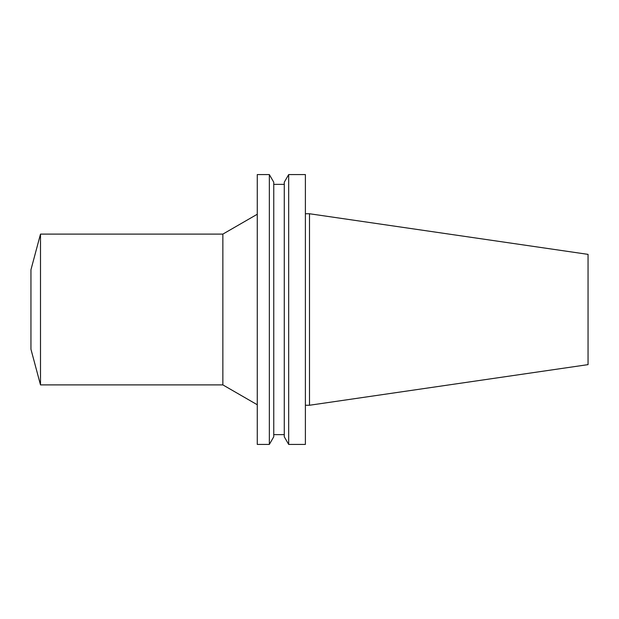 <?xml version="1.0" encoding="UTF-8"?>
<svg xmlns="http://www.w3.org/2000/svg" width="619" height="619" viewBox="0 0 619 619"><rect width="100%" height="100%" fill="white"/><g stroke="black" fill="none" stroke-linecap="round" stroke-linejoin="round"><path stroke-width="0.93" d="M309.5 213.748L309.5 405.252L588.05 364.63L588.05 254.37L309.5 213.748L305.391 213.748M309.5 405.252L305.391 405.252M305.391 444.427L305.391 174.573L288.678 174.573L288.678 444.427L305.391 444.427M288.678 444.427L284.276 436.797L284.276 182.203L288.678 174.573M284.276 434.639L273.753 434.639M269.342 444.427L273.753 436.797L273.753 182.203L269.342 174.573L257.272 174.573L257.272 444.427L269.342 444.427L269.342 174.573M257.272 404.756L222.863 384.894L222.863 234.106L257.272 214.244M222.863 384.894L40.498 384.894L40.498 234.106L222.863 234.106M40.498 384.894L30.95 349.255L30.95 269.745L40.498 234.106M284.276 184.361L273.753 184.361"/></g></svg>
